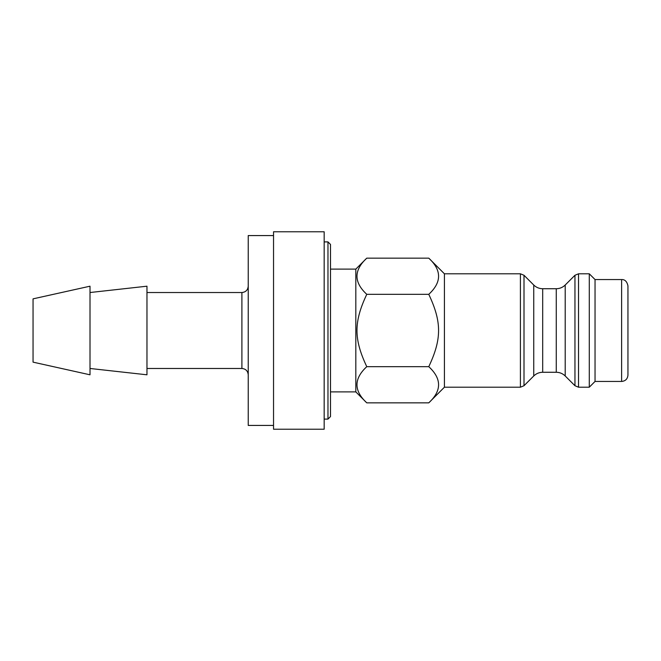<?xml version="1.0" encoding="UTF-8"?>
<svg xmlns="http://www.w3.org/2000/svg" width="661" height="661" viewBox="0 0 661 661"><rect width="100%" height="100%" fill="white"/><g stroke="black" fill="none" stroke-linecap="round" stroke-linejoin="round"><path stroke-width="0.99" d="M324.171 241.901L327.972 241.901L327.972 419.099L324.171 419.099M428.774 258.154L444.415 273.794L444.415 387.206L428.774 402.846C441.837 390.791 441.837 378.728 428.774 366.673C441.837 339.01 441.837 321.99 428.774 294.327C441.837 282.272 441.837 270.209 428.774 258.154L366.772 258.154C353.718 270.209 353.718 282.272 366.772 294.327C353.718 321.99 353.718 339.01 366.772 366.673C353.718 378.728 353.718 390.791 366.772 402.846L355.816 391.89L355.816 269.11L366.772 258.154M330.5 391.89L355.816 391.89M428.774 294.327L366.772 294.327M428.774 366.673L366.772 366.673M428.774 402.846L366.772 402.846M248.23 374.804C247.85 370.953 245.743 368.846 241.901 368.474L146.965 368.474M273.538 235.572L248.23 235.572L248.23 425.428L273.538 425.428M327.972 419.099L330.5 416.57L330.5 244.43L327.972 241.901M90.012 292.526L146.965 286.196L146.965 374.804L90.012 368.474M90.012 286.196L90.012 374.804L33.05 362.145L33.05 298.855L90.012 286.196M621.621 381.447C625.463 381.075 627.578 378.96 627.95 375.118L627.95 285.882C627.025 281.536 624.918 279.421 621.621 279.553L621.621 381.447L595.04 381.447L589.282 387.206L589.282 273.794L578.532 273.794L578.532 387.206L589.282 387.206M621.621 279.553L595.04 279.553L595.04 381.447M520.414 387.206L523.999 385.727L523.999 275.273L520.414 273.794L520.414 387.206L444.415 387.206M565.205 375.977L565.205 285.023L574.954 275.273L574.954 385.727L565.205 375.977C562.709 373.556 559.727 372.325 556.256 372.267L542.689 372.267C539.219 372.325 536.236 373.556 533.741 375.977L523.999 385.727M574.954 385.727L578.532 387.206M273.538 330.5L273.538 231.771L324.171 231.771L324.171 429.229L273.538 429.229L273.538 330.5M146.965 292.526L241.901 292.526L241.901 368.474M523.999 275.273L533.741 285.023L533.741 375.977M542.689 372.267L542.689 288.733L556.256 288.733L556.256 372.267M330.5 269.11L355.816 269.11M241.901 292.526C245.743 292.154 247.85 290.047 248.23 286.196M444.415 273.794L520.414 273.794M533.741 285.023C536.236 287.444 539.219 288.675 542.689 288.733M574.954 275.273L578.532 273.794M556.256 288.733C559.727 288.675 562.709 287.444 565.205 285.023M595.04 279.553L589.282 273.794"/></g></svg>
